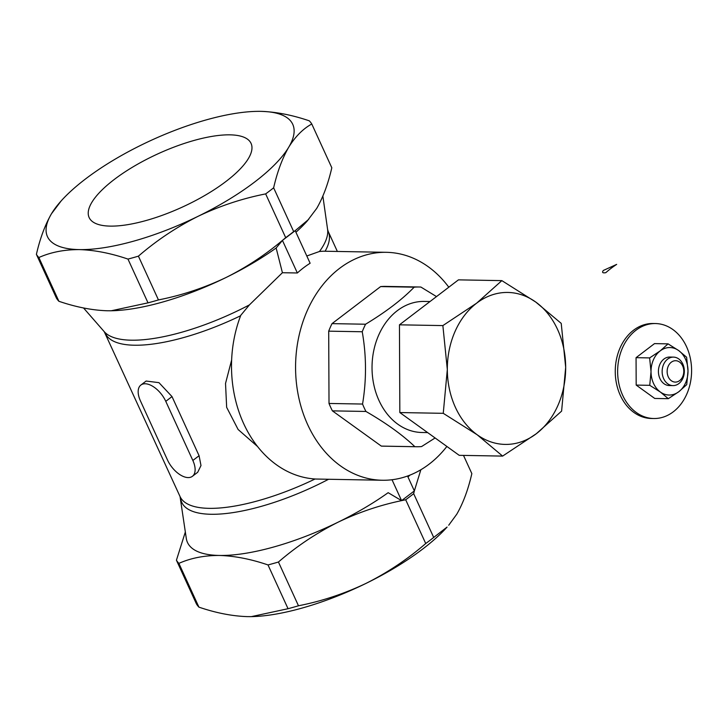 <?xml version="1.0" encoding="UTF-8"?>
<svg xmlns="http://www.w3.org/2000/svg" width="728" height="728" viewBox="0 0 728 728"><rect width="100%" height="100%" fill="white"/><g stroke="black" fill="none" stroke-linecap="round" stroke-linejoin="round"><path stroke-width="1.09" d="M616.662 264.391L603.357 270.443C601.81 272.49 602.629 273.228 605.814 272.663A119.72 93.22 91 0 1 616.662 264.391M686.54 346.701A47.493 36.982 91 0 0 655.455 323.55A47.493 36.982 91 0 0 617.644 370.388A47.493 36.982 91 0 0 653.78 418.518A47.493 36.982 91 0 0 686.486 394.767A47.493 36.982 91 0 0 686.54 346.701M668.067 343.862L654.499 343.616L636.063 357.666L636.181 385.085L654.736 398.453L668.304 398.689L678.851 391.691A23.751 18.491 91 0 0 688.005 370.952A23.751 18.491 91 0 0 678.669 350.559A23.751 18.491 91 0 0 660.178 350.905A23.751 18.491 91 0 0 651.023 371.644A23.751 18.491 91 0 0 660.36 392.028A23.751 18.491 91 0 0 678.851 391.691L686.731 384.639L688.005 370.952L686.613 357.221L678.669 350.559L668.067 343.862L660.178 350.905L649.631 357.912L651.023 371.644L649.749 385.321L660.36 392.028L668.304 398.689M655.455 323.55L653.071 323.505A47.493 36.982 91 0 0 615.26 370.343A47.493 36.982 91 0 0 651.396 418.482L653.78 418.518M682.655 365.929A10.683 8.317 91 0 0 668.24 366.193A10.683 8.317 91 0 0 675.52 382.091A10.683 8.317 91 0 0 682.655 365.929M673.491 357.12L669.76 357.048A14.251 11.093 91 0 0 658.421 371.098A14.251 11.093 91 0 0 669.26 385.54L672.99 385.613A14.251 11.093 -89 0 1 662.143 371.171A14.251 11.093 -89 0 1 673.491 357.12A14.251 11.093 -89 0 1 682.819 364.064A14.251 11.093 -89 0 1 682.8 378.478A14.251 11.093 -89 0 1 672.99 385.613M649.631 357.912L636.063 357.666M649.749 385.321L636.181 385.085M140.44 400.891L167.513 460.023A20.184 10.784 -127.3 0 0 192.419 476.294A20.184 10.784 -127.3 0 0 192.847 460.469L165.775 401.337A20.184 10.784 -127.3 0 0 140.868 385.057A20.184 10.784 -127.3 0 0 140.44 400.891M192.419 476.294L197.707 472.263L200.992 465.547L199.081 455.719L172.008 396.587L158.959 382.655L146.173 381.053M231.641 359.969L225.525 383.438L226.654 407.343L238.12 429.502L257.539 446.51M446.874 446.446A113.987 88.752 -89 0 1 382.327 480.252L315.788 479.033A113.987 88.752 -89 0 1 243.643 423.569A113.987 88.752 -89 0 1 240.804 315.269L249.413 304.896A123.405 40.595 155.4 0 1 104.231 331.668L180.053 496.56L186.277 538.292A134.88 44.363 155.4 0 0 219.465 555.455C234.698 555.937 250.878 559.095 268.004 564.937A152.434 50.141 155.4 0 0 278.442 562.016C296.696 546.246 316.571 532.969 338.083 522.185A134.88 44.363 155.4 0 1 219.465 555.455C204.431 555.4 190.909 558.039 178.888 563.372A152.434 50.141 155.4 0 1 176.431 560.223L196.469 603.985A152.434 50.141 -24.6 0 0 198.926 607.143C216.061 612.985 232.241 616.143 247.475 616.625L251.342 616.625L288.042 608.708L268.004 564.937M382.327 480.252A113.987 88.752 -89 0 1 307.707 424.697A113.987 88.752 -89 0 1 307.844 309.327A113.987 88.752 -89 0 1 386.341 252.316L323.305 251.206L319.483 251.479L306.806 255.992M61.152 200.928L51.479 213.75C45.109 224.797 40.076 238.338 36.4 254.363A152.434 50.141 -24.6 0 0 38.857 257.521C50.878 252.188 64.401 249.549 79.434 249.604C94.658 250.077 110.838 253.244 127.973 259.086A152.434 50.141 -24.6 0 0 138.411 256.156C156.666 240.386 176.54 227.118 198.052 216.325A134.88 44.363 -24.6 0 0 288.725 147.211C295.295 136.582 302.975 128.847 311.775 123.997A152.434 50.141 -24.6 0 0 309.309 120.839C292.183 114.997 276.003 111.839 260.77 111.357A134.88 44.363 -24.6 0 0 256.775 111.366A134.88 44.363 -24.6 0 0 142.151 144.626A134.88 44.363 -24.6 0 0 61.152 200.928A134.88 44.363 -24.6 0 0 51.479 213.75A134.88 44.363 -24.6 0 0 79.434 249.604A134.88 44.363 -24.6 0 0 198.052 216.325C219.756 205.969 242.297 198.498 265.656 193.903L285.695 237.674A365.538 344.162 -37.9 0 1 282.437 240.404C265.092 255.018 246.301 267.385 226.062 277.495A134.88 44.363 155.4 0 0 276.139 248.002A352202.696 188200.34 52.7 0 1 282.419 272.718L249.413 304.896M138.411 256.156L158.449 299.927C181.818 295.331 204.35 287.851 226.062 277.495A134.88 44.363 155.4 0 1 111.439 310.765A134.88 44.363 155.4 0 1 109.409 310.783M311.775 123.997L331.813 167.768C328.137 183.793 323.105 197.324 316.726 208.381L307.061 221.203A134.88 44.363 155.4 0 1 295.932 232.25M308.681 219.383L295.204 230.667A365.538 148.831 -105.7 0 1 293.675 231.586L273.637 187.815C277.313 171.799 282.346 158.258 288.725 147.211A134.88 44.363 -24.6 0 0 260.77 111.357M110.237 226.117A89.053 29.293 -24.6 0 0 205.733 194.931A89.053 29.293 -24.6 0 0 251.069 143.407A89.053 29.293 -24.6 0 0 157.912 153.845A89.053 29.293 -24.6 0 0 89.135 217.545A89.053 29.293 -24.6 0 0 110.237 226.117M127.973 259.086L148.012 302.848L111.311 310.765L107.435 310.774C92.21 310.292 76.031 307.125 58.895 301.283L38.857 257.521M36.4 254.363L56.438 298.125A152.434 50.141 155.4 0 0 58.895 301.283M158.449 299.927A152.434 50.141 155.4 0 1 148.012 302.848M265.656 193.903A152.434 50.141 -24.6 0 0 273.637 187.815M293.675 231.586A152.434 50.141 155.4 0 1 285.695 237.674M276.139 248.002A84746.425 45284.448 -127.3 0 0 282.437 240.404L295.204 230.667L310.128 263.245A113.987 88.752 91 0 0 297.352 272.982L282.419 272.718M282.437 240.404L297.352 272.982M409.964 475.111A134.88 44.363 155.4 0 1 407.962 476.94M392.019 479.743L401.583 500.637A84746.425 45284.448 52.7 0 0 388.161 492.683A134.88 44.363 155.4 0 1 338.083 522.185C358.485 512.412 379.652 505.232 401.583 500.637A365.538 344.153 -37.9 0 1 405.687 499.763A152.434 50.141 155.4 0 0 413.668 493.675L433.706 537.446A152.434 50.141 -24.6 0 1 425.725 543.525C407.48 559.295 387.596 572.572 366.093 583.356C344.38 593.711 321.849 601.182 298.48 605.778A152.434 50.141 -24.6 0 1 288.042 608.708M278.442 562.016L298.48 605.778M249.44 616.643A134.88 44.363 -24.6 0 0 251.469 616.625A134.88 44.363 -24.6 0 0 366.093 583.356A134.88 44.363 -24.6 0 0 447.092 527.054L433.706 537.446M463.499 455.4L471.844 473.619C468.168 489.644 463.135 503.185 456.756 514.232L448.712 525.234M178.888 563.372L198.926 607.143M425.725 543.525L405.687 499.763M185.367 531.895L176.431 560.223M413.668 493.675A365.538 148.831 -105.7 0 1 414.35 490.9L420.857 469.742M401.583 500.637L414.35 490.9L407.544 476.03M386.341 252.316A113.987 88.752 -89 0 1 448.803 287.205M436.5 296.587L420.884 287.05A79.889 62.208 91 0 0 419.273 286.996L385.74 286.404A79.889 62.208 91 0 0 380.626 286.586L332.023 323.632A79.889 62.208 91 0 0 328.701 331.167L329.011 403.458A79.889 62.208 91 0 0 332.405 410.865L381.317 446.1A79.889 62.208 91 0 0 382.928 446.155L416.471 446.746A79.889 62.208 91 0 0 421.576 446.564L435.107 437.965M381.317 446.1L414.86 446.692A79.889 62.208 91 0 0 416.471 446.746M332.023 323.632L365.565 324.224A79.889 62.208 91 0 0 362.235 331.759L328.701 331.167M419.273 286.996A79.889 62.208 91 0 0 414.168 287.178L380.626 286.586M414.168 287.178C402.165 299.536 385.967 311.884 365.565 324.224M362.235 331.759C366.466 355.81 366.575 379.907 362.553 404.049A79.889 62.208 91 0 0 365.947 411.457C386.295 423.214 402.602 434.962 414.86 446.692M365.947 411.457L332.405 410.865M329.011 403.458L362.553 404.049M430.011 301.529L424.224 301.428A65.538 51.033 91 0 0 379.088 334.216A65.538 51.033 91 0 0 379.006 400.546A65.538 51.033 91 0 0 421.912 432.496L427.654 432.596M399.454 324.825L399.836 412.558L459.204 455.328L502.62 456.092L536.372 433.679A75.994 59.168 91 0 0 565.674 367.331A75.994 59.168 91 0 0 535.799 302.084L501.856 280.626L476.622 303.185L442.87 325.589L399.454 324.825L458.44 279.861L501.856 280.626M535.799 302.084A75.994 59.168 91 0 0 476.622 303.185A75.994 59.168 91 0 0 447.32 369.533A75.994 59.168 91 0 0 477.195 434.78A75.994 59.168 91 0 0 536.372 433.679L561.606 411.12L565.674 367.331L561.224 323.387L535.799 302.084M442.87 325.589L447.32 369.533L443.252 413.322L477.195 434.78L502.62 456.092M443.252 413.322L399.836 412.558M172.008 396.587L165.775 401.337M199.081 455.719L192.847 460.469M240.622 315.752A122.532 40.304 155.4 0 1 105.369 333.442M319.483 251.479A123.405 40.595 155.4 0 0 327.591 229.411L328.191 231.422A122.532 40.304 155.4 0 1 325.107 251.233M315.06 478.997A122.532 40.304 155.4 0 1 180.053 496.56M328.492 479.306A123.405 40.595 155.4 0 1 180.653 498.58M146.155 381.026L140.868 385.057M328.191 231.422L337.364 251.451M327.591 229.411L322.868 196.087M104.231 331.668L83.538 307.971"/></g></svg>
